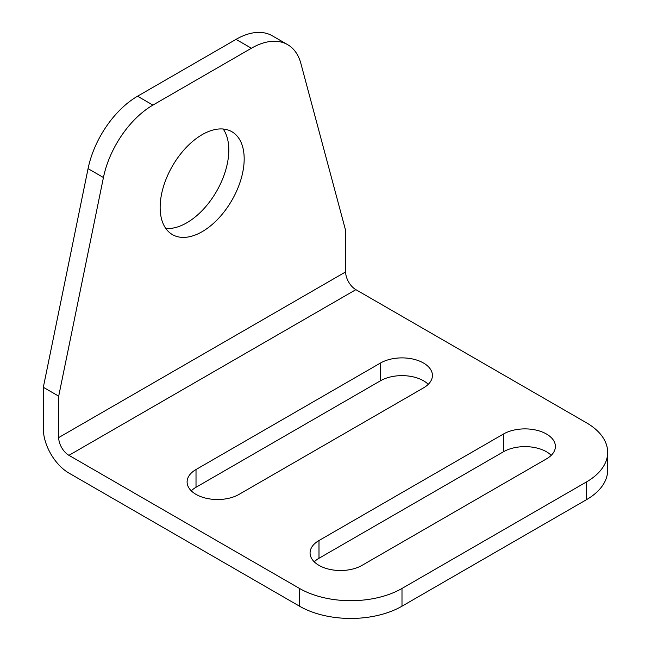 <?xml version="1.0" encoding="UTF-8"?>
<svg xmlns="http://www.w3.org/2000/svg" width="651" height="651" viewBox="0 0 651 651"><rect width="100%" height="100%" fill="white"/><g stroke="black" fill="none" stroke-linecap="round" stroke-linejoin="round"><path stroke-width="0.98" d="M607.676 452.372L607.676 470.12A72.464 41.835 0 0 1 586.453 499.699L401.993 606.195A72.464 41.835 0 0 1 299.517 606.195L68.941 473.074A36.228 20.922 -120 0 1 43.324 428.7L43.324 387.288L58.696 396.158L58.696 437.578A14.493 8.365 60 0 0 68.941 455.326L299.517 588.447A72.464 41.835 0 0 0 401.993 588.447L586.453 481.952A72.464 41.835 0 0 0 607.676 452.372A72.464 41.835 0 0 0 586.453 422.784L355.877 289.662A14.493 8.365 60 0 1 345.632 271.915L58.696 437.578M58.696 396.158L103.436 177.52A72.464 41.835 -60 0 1 152.928 105.096L251.4 48.239A72.464 41.835 -60 0 1 287.628 44.65A72.464 41.835 -60 0 1 300.892 63.521L345.632 230.503L345.632 271.915M43.324 387.288L88.064 168.642A72.464 41.835 -60 0 1 137.556 96.218L236.028 39.369A72.464 41.835 -60 0 1 272.256 35.781L287.628 44.65M223.179 129.02A59.42 34.308 -60 0 1 223.179 177.536A59.42 34.308 -60 0 1 186.788 222.805A59.42 34.308 -60 0 1 165.777 228.436M202.16 231.683A59.42 34.308 -60 0 1 172.45 234.62A59.42 34.308 -60 0 1 172.45 166.013A59.42 34.308 -60 0 1 231.87 131.705A59.42 34.308 -60 0 1 240.984 179.318A59.42 34.308 -60 0 1 202.16 231.683M314.238 561.821A30.434 17.569 0 0 1 318.99 558.273L503.443 451.778L503.443 434.03A30.434 17.569 180 0 1 536.611 430.221A30.434 17.569 180 0 1 555.401 446.448A30.434 17.569 180 0 1 546.49 458.874L362.029 565.369A30.434 17.569 180 0 1 328.861 569.177A30.434 17.569 180 0 1 310.071 552.951A30.434 17.569 180 0 1 318.99 540.525L503.443 434.03M551.234 455.326A30.434 17.569 0 0 0 503.443 451.778M428.26 384.326A30.434 17.569 0 0 0 380.477 380.778L380.477 363.03A30.434 17.569 180 0 1 413.637 359.222A30.434 17.569 180 0 1 432.427 375.456A30.434 17.569 180 0 1 423.516 387.882L239.055 494.378A30.434 17.569 180 0 1 205.887 498.186A30.434 17.569 180 0 1 187.097 481.952A30.434 17.569 180 0 1 196.016 469.526L380.477 363.03M191.264 490.821A30.434 17.569 0 0 1 196.016 487.273L380.477 380.778M251.4 48.239L236.028 39.369M152.928 105.096L137.556 96.218M299.517 606.195L299.517 588.447M586.453 499.699L586.453 481.952M401.993 606.195L401.993 588.447M68.941 455.326L355.877 289.662M88.064 168.642L103.436 177.52M196.016 487.273L196.016 469.526M318.99 558.273L318.99 540.525"/></g></svg>
